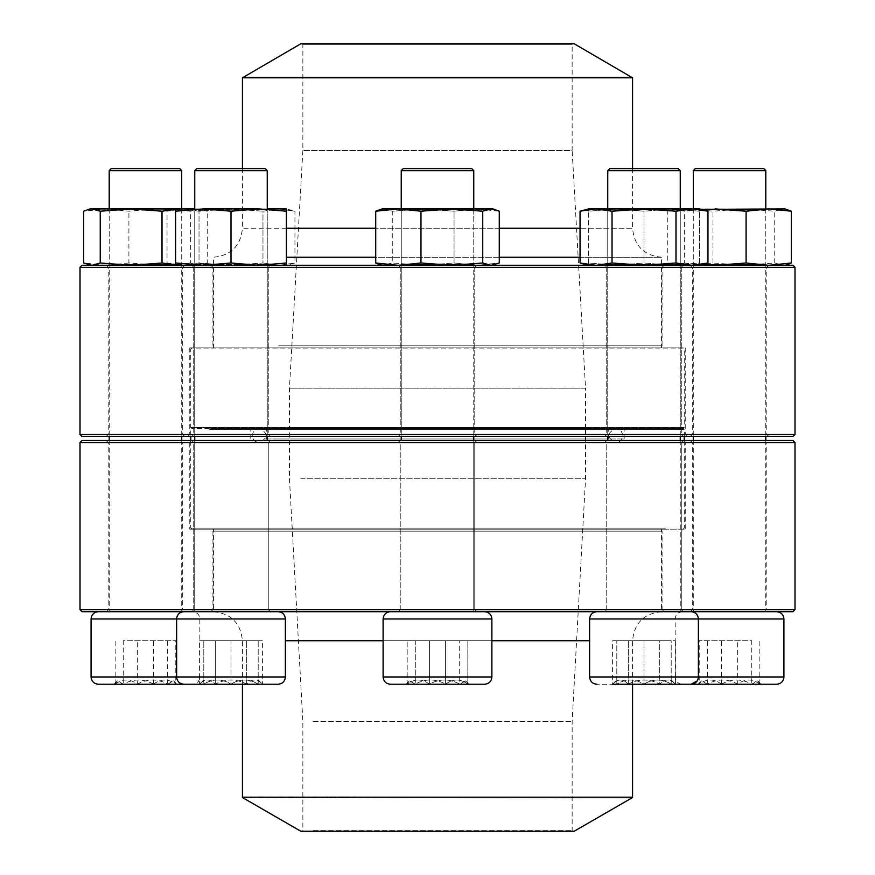 <?xml version="1.0" encoding="UTF-8"?>
<svg xmlns="http://www.w3.org/2000/svg" width="875" height="875" viewBox="0 0 875 875"><rect width="100%" height="100%" fill="white"/><g stroke="black" fill="none" stroke-linecap="round" stroke-linejoin="round"><path stroke-width="0.66" stroke-dasharray="4.38 3.28" d="M794.992 609.7L80.008 609.7M80.008 442.531L794.992 442.531M184.734 611.712L106.181 611.712L184.734 611.712L182.722 609.7L108.205 609.7L182.722 609.7L182.722 442.531L108.205 442.531L182.722 442.531L184.734 440.519L106.181 440.519L184.734 440.519M270.266 611.712L191.723 611.712L270.266 611.712L191.723 611.712L270.266 611.712L268.253 609.7L193.736 609.7L268.253 609.7L268.253 442.531L193.736 442.531L268.253 442.531L270.266 440.519L191.723 440.519L270.266 440.519L191.723 440.519L270.266 440.519L268.253 442.531L193.736 442.531L268.253 442.531L268.253 609.7L193.736 609.7L268.253 609.7L270.266 611.712M476.777 611.712L398.223 611.712L476.777 611.712L398.223 611.712L476.777 611.712L474.764 609.7L400.236 609.7L474.764 609.7L474.764 442.531L400.236 442.531L474.764 442.531L476.777 440.519L398.223 440.519L476.777 440.519L398.223 440.519L476.777 440.519L474.764 442.531L400.236 442.531L474.764 442.531L474.764 609.7L400.236 609.7L474.764 609.7L476.777 611.712M683.277 611.712L604.734 611.712L683.277 611.712L604.734 611.712L683.277 611.712L681.264 609.7L606.747 609.7L681.264 609.7L681.264 442.531L606.747 442.531L681.264 442.531L683.277 440.519L604.734 440.519L683.277 440.519L604.734 440.519L683.277 440.519L681.264 442.531L606.747 442.531L681.264 442.531L681.264 609.7L606.747 609.7L681.264 609.7L683.277 611.712M768.819 611.712L690.266 611.712L768.819 611.712L766.795 609.7L692.278 609.7L766.795 609.7L766.795 442.531L692.278 442.531L766.795 442.531L768.819 440.519L690.266 440.519L768.819 440.519M82.02 611.712L792.98 611.712M664.081 611.712L210.919 611.712L664.081 611.712L662.069 609.7L212.931 609.7L662.069 609.7L662.069 531.158L212.931 531.158L662.069 531.158L664.081 529.145L210.919 529.145L664.081 529.145M792.98 440.519L82.02 440.519M687.247 440.519L187.753 440.519L687.247 440.519L685.234 442.531L189.766 442.531L685.234 442.531L685.234 529.145L189.766 529.145L189.766 442.531L187.753 440.519M189.766 529.145L685.234 529.145M671.191 679.919L675.402 684.119L616.809 684.119C625.822 678.639 634.878 678.639 644 684.119C653.012 678.639 662.069 678.639 671.191 684.119L659.706 684.119C664.902 678.639 670.13 678.639 675.402 684.119L659.706 684.119L675.402 684.119C670.195 678.639 664.967 678.639 659.706 684.119C649.239 678.65 638.772 678.65 628.305 684.119C623.109 678.639 617.87 678.639 612.609 684.119C617.805 678.639 623.044 678.639 628.305 684.119L612.609 684.119L612.609 640.719L628.305 640.719L612.609 640.719M691.13 684.228L596.87 684.228L691.13 684.228M589.619 618.866L698.381 618.964L589.619 618.964L698.381 618.964L698.381 677.075M596.87 611.712L691.13 611.712L596.87 611.712M680.258 440.519L680.258 611.712L607.753 611.712L680.258 611.712L607.753 611.712L680.258 611.712L680.258 170.636L607.753 170.636L680.258 170.636L607.753 170.636L607.753 440.519M680.258 170.636L678.245 168.623L609.766 168.623L678.245 168.623L609.766 168.623L607.753 170.636M697.845 679.722L697.233 680.892M659.706 684.119L628.305 684.119C638.772 678.65 649.239 678.65 659.706 684.119L659.706 640.719L628.305 640.719L675.402 640.719L659.706 640.719L659.706 684.119M628.305 684.119L628.305 640.719L628.305 684.119M675.402 684.228L675.402 640.719M265.059 438.998L624.181 438.998L265.059 438.998M279.366 438.998L608.694 438.998L279.366 438.998M264.502 428.433L624.783 428.433L264.502 428.433M210.525 428.433L683.211 428.433L210.525 428.433M665.405 528.128L190.772 528.128L665.405 528.128M209.595 429.439L684.228 429.439L209.595 429.439M664.475 529.145L191.789 529.145L664.475 529.145M230.53 529.145L661.566 529.145L230.53 529.145M230.53 611.712L661.566 611.712L230.53 611.712M574.153 831.25L300.847 831.25M312.572 831.25L572.742 831.25L312.572 831.25M313.13 830.648L572.141 830.648L313.13 830.648M313.13 721.481L572.141 721.481L313.13 721.481M300.759 478.789L585.539 478.789L300.759 478.789M300.759 429.439L585.539 429.439L300.759 429.439M299.83 428.433L586.545 428.433L299.83 428.433M279.923 428.433L608.092 428.433L279.923 428.433M572.742 831.25L572.141 830.648L572.141 721.481L585.539 478.789L585.539 429.439L586.545 428.433L288.455 428.433L586.545 428.433L585.539 427.427L289.461 427.427L585.539 427.427L585.539 388.15L289.461 388.15L585.539 388.15L572.141 150.5L302.859 150.5L572.141 150.5L572.141 44.352L302.859 44.352L572.141 44.352L572.742 43.75L302.258 43.75L572.742 43.75M684.228 436.494L684.228 429.439L683.211 428.433L191.789 428.433L683.211 428.433L684.228 427.427L190.772 427.427L684.228 427.427L684.228 348.884L190.772 348.884L684.228 348.884L683.211 347.878L191.789 347.878L683.211 347.878M661.566 347.878L213.434 347.878L661.566 347.878L661.566 257.239L580.048 257.239M499.275 257.239L375.725 257.239M286.387 257.239L661.566 257.239C643.945 255.522 634.277 245.853 632.559 228.244L580.048 228.244M632.559 168.623L632.559 228.244L242.441 228.244C240.723 245.853 231.055 255.522 213.434 257.239L213.434 347.878M300.847 43.75L574.153 43.75M191.789 347.878L190.772 348.884L190.772 427.427L191.789 428.433L190.772 429.439L190.772 436.494M80.008 267.312L794.992 267.312M794.992 434.481L80.008 434.481M616.23 265.3L683.277 265.3L616.23 265.3M701.772 265.3L768.819 265.3L701.772 265.3M409.73 265.3L476.777 265.3L409.73 265.3M203.23 265.3L270.266 265.3L203.23 265.3M117.688 265.3L184.734 265.3L117.688 265.3M792.98 265.3L82.02 265.3M277.277 265.3L664.081 265.3L277.277 265.3M616.23 436.494L683.277 436.494L616.23 436.494M701.772 436.494L768.819 436.494L701.772 436.494M409.73 436.494L476.777 436.494L409.73 436.494M203.23 436.494L270.266 436.494L203.23 436.494M117.688 436.494L184.734 436.494L117.688 436.494M82.02 436.494L792.98 436.494M260.903 436.494L687.247 436.494L260.903 436.494M411.152 267.312L474.764 267.312L411.152 267.312M411.152 434.481L474.764 434.481L411.152 434.481M612.675 434.481L189.766 434.481L612.675 434.481M612.675 347.878L189.766 347.878L612.675 347.878M277.277 347.878L664.081 347.878L277.277 347.878M278.709 267.312L662.069 267.312L278.709 267.312M278.709 345.855L662.069 345.855L278.709 345.855M204.652 267.312L268.253 267.312L204.652 267.312M204.652 434.481L268.253 434.481L204.652 434.481M119.109 267.312L182.722 267.312L119.109 267.312M119.109 434.481L182.722 434.481L119.109 434.481M617.652 267.312L681.264 267.312L617.652 267.312M617.652 434.481L681.264 434.481L617.652 434.481M703.194 267.312L766.795 267.312L703.194 267.312M703.194 434.481L766.795 434.481L703.194 434.481M707.962 263.003L691.972 265.3L675.981 263.003L644 265.3L681.264 265.3L680.258 264.294L607.753 264.294L680.258 264.294L680.258 209.912L607.753 209.912L680.258 209.912L607.753 209.912L680.258 209.912L681.264 208.906L606.747 208.906L681.264 208.906L606.747 208.906L681.264 208.906L680.258 209.912L680.258 264.294L607.753 264.294L680.258 264.294L681.264 265.3L606.747 265.3L681.264 265.3L606.747 265.3L644 265.3L612.03 263.003L612.03 211.203L596.039 208.906L588.612 208.906L616.306 208.906L588.612 208.906L588.612 211.203L616.306 208.906L699.388 208.906L616.306 208.906L644 211.203L616.306 208.906L588.612 211.203L588.612 208.906M588.612 263.003L588.612 211.203L588.612 263.003L616.306 265.3L644 263.003L644 211.203L671.694 208.906L644 211.203L644 263.003L616.306 265.3L588.612 263.003L588.612 265.3L588.612 263.003M699.388 211.203L671.694 208.906L699.388 211.203L699.388 208.906L699.388 263.003L671.694 265.3L644 263.003L671.694 265.3L699.388 263.003L699.388 211.203M699.388 263.003L699.388 265.3L699.388 263.003M612.03 263.003L596.039 265.3L616.306 265.3L588.612 265.3L596.039 265.3L580.048 263.003M671.694 265.3L616.306 265.3L671.694 265.3M707.339 684.228L760.933 684.228L707.339 684.228M783.923 676.977L675.161 676.977C675.587 681.373 678.005 683.791 682.412 684.228L776.672 684.228M696.216 611.712L776.672 611.712L696.216 611.712M755.18 611.712L693.284 611.712L755.18 611.712M693.284 170.636L765.789 170.636M763.777 168.623L695.297 168.623M751.745 684.119L721.416 684.119C731.456 678.639 741.562 678.639 751.745 684.119L757.684 680.892L759.861 684.119L760.933 684.119L751.745 684.119L751.745 640.719L699.212 640.719L751.745 640.719M737.669 684.119L759.861 684.119C752.467 678.65 745.073 678.65 737.669 684.119C727.617 678.639 717.511 678.639 707.339 684.119L737.669 684.119L737.669 640.719M699.212 684.119L707.339 684.119L701.389 680.892L699.212 684.119C706.617 678.65 714.011 678.65 721.416 684.119L699.212 684.119L699.212 640.719M721.416 684.119L721.416 640.719M707.339 684.119L707.339 640.719M759.861 684.119L759.861 640.719M755.891 208.906L692.278 208.906L755.891 208.906M784.93 208.906L715.203 208.906M786.877 264.764L783.037 265.3L774.758 263.003L743.87 265.3L712.983 263.003L690.375 265.3L667.767 263.003L667.767 211.203L676.036 208.906L684.316 211.203L701.269 209.409M667.767 263.003L676.036 265.3L684.316 263.003L684.316 211.203M712.983 263.003L712.983 211.203L690.375 208.906L667.767 211.203M774.758 263.003L774.758 211.203L743.87 208.906L712.983 211.203M786.877 209.431L783.037 208.906L774.758 211.203M684.316 263.003L701.269 264.797M755.891 265.3L692.278 265.3L755.891 265.3M690.375 265.3L784.93 265.3L690.375 265.3M755.18 264.294L693.284 264.294L755.18 264.294M755.18 209.912L693.284 209.912L755.18 209.912M671.191 684.119C671.191 678.65 671.191 678.65 671.191 684.119C671.191 678.65 671.191 678.65 671.191 684.119C662.189 678.639 653.122 678.639 644 684.119L671.191 684.119L671.191 640.719L616.809 640.719L671.191 640.719L671.191 684.119M616.809 684.119L644 684.119C634.998 678.639 625.931 678.639 616.809 684.119L612.609 684.119L616.809 684.119C616.809 678.65 616.809 678.65 616.809 684.119C616.809 678.65 616.809 678.65 616.809 684.119L616.809 640.719L616.809 684.119M644 684.119L644 640.719L644 684.119M699.388 208.906L596.039 208.906L580.048 211.203M675.981 263.003L675.981 211.203L644 208.906L612.03 211.203M707.962 211.203L691.972 208.906L675.981 211.203M644 265.3L691.972 265.3L644 265.3M691.972 265.3L699.388 265.3L691.972 265.3M459.703 684.228L406.098 684.228L459.703 684.228M390.37 684.228L484.63 684.228C489.038 683.791 491.455 681.373 491.881 676.977L383.119 676.977C383.545 681.373 385.962 683.791 390.37 684.228M470.827 611.712L390.37 611.712L470.827 611.712M411.863 611.712L473.758 611.712L411.863 611.712M473.758 170.636L471.734 168.623L403.266 168.623L471.734 168.623L403.266 168.623L401.242 170.636L473.758 170.636L401.242 170.636L473.758 170.636L473.758 611.712L401.242 611.712L473.758 611.712L473.758 440.519M415.297 684.119L406.098 684.119L407.17 684.119L409.347 680.881L415.297 684.119C425.337 678.639 435.455 678.639 445.627 684.119L415.297 684.119L415.297 640.719L407.17 640.719L467.83 640.719L407.17 640.719L467.83 640.719L415.297 640.719L415.297 684.119L406.098 684.119L445.627 684.119C453.02 678.65 460.425 678.65 467.83 684.119L465.653 680.881L459.703 684.119C449.663 678.639 439.545 678.639 429.373 684.119C421.969 678.65 414.575 678.65 407.17 684.119L407.17 640.719L407.17 684.119L429.373 684.119L429.373 640.719L429.373 684.119L459.703 684.119L459.703 640.719L459.703 684.119L468.902 684.119L467.83 684.119L467.83 640.719L467.83 684.119L465.653 680.881L459.703 684.119C449.663 678.639 439.545 678.639 429.373 684.119C421.98 678.65 414.575 678.65 407.17 684.119L409.347 680.881L415.297 684.119C425.337 678.639 435.455 678.639 445.627 684.119L445.627 640.719L445.627 684.119L415.297 684.119M411.152 208.906L474.764 208.906L411.152 208.906M494.845 209.431L382.113 208.906L492.887 208.906L476.667 208.906L454.048 211.203L423.161 208.906L392.273 211.203L384.005 208.906L375.725 211.203L398.333 208.906L420.952 211.203L451.839 208.906L482.727 211.203L490.995 208.906L499.275 211.203L476.667 208.906L380.155 209.431L384.005 208.906L392.273 211.203L392.273 263.003L384.005 265.3L375.725 263.003L375.725 211.203M375.725 263.003L398.333 265.3L420.952 263.003L451.839 265.3L482.727 263.003L490.995 265.3L499.275 263.003L476.667 265.3L454.048 263.003L454.048 211.203L423.161 208.906L392.273 211.203L392.273 263.003L382.113 265.3L492.887 265.3L476.667 265.3L454.048 263.003L423.161 265.3L392.273 263.003L423.161 265.3L380.155 264.764M411.152 265.3L474.764 265.3L411.152 265.3M476.667 265.3L382.113 265.3L492.887 265.3L423.161 265.3L454.048 263.003L454.048 211.203L476.667 208.906L499.275 211.203L499.275 263.003L476.667 265.3M411.863 264.294L473.758 264.294L411.863 264.294M411.863 209.912L473.758 209.912L411.863 209.912M258.191 679.919L262.391 684.119L203.809 684.119C203.809 678.65 203.809 678.65 203.809 684.119C203.809 678.65 203.809 678.65 203.809 684.119L199.598 684.119L203.809 684.119C212.811 678.639 221.878 678.639 231 684.119C221.988 678.639 212.931 678.639 203.809 684.119L231 684.119C240.002 678.639 249.069 678.639 258.191 684.119C249.178 678.639 240.122 678.639 231 684.119L215.294 684.119C210.098 678.639 204.87 678.639 199.598 684.119L215.294 684.119L199.598 684.119C204.805 678.639 210.033 678.639 215.294 684.119C225.761 678.65 236.228 678.65 246.695 684.119C251.891 678.639 257.13 678.639 262.391 684.119C257.195 678.639 251.956 678.639 246.695 684.119L262.391 684.119L262.391 640.719L246.695 640.719L262.391 640.719M91.077 618.964L285.381 618.964L285.381 676.977L176.619 676.977C177.045 681.373 179.463 683.791 183.87 684.228L278.13 684.228L199.598 684.228L199.598 640.719L246.695 640.719L199.598 640.719M278.13 611.712L183.87 611.712L278.13 611.712C282.527 612.15 284.944 614.567 285.381 618.964L176.619 618.964L285.381 618.964M194.742 170.636L267.247 170.636L265.234 168.623L196.755 168.623L265.234 168.623L196.755 168.623L194.742 170.636L231 170.636L194.742 170.636L194.742 611.712L267.247 611.712L194.742 611.712L267.247 611.712L194.742 611.712L194.742 440.519M194.742 208.906L194.742 436.494M215.294 684.119L246.695 684.119C236.228 678.65 225.761 678.65 215.294 684.119L215.294 640.719L215.294 684.119M246.695 684.119L246.695 640.719L246.695 684.119M268.253 208.906L267.247 209.912L267.247 264.294L194.742 264.294L267.247 264.294L267.247 209.912L194.742 209.912L267.247 209.912L194.742 209.912L193.736 208.906L268.253 208.906L193.736 208.906L268.253 208.906L267.247 209.912L194.742 209.912L194.742 264.294L267.247 264.294L194.742 264.294L193.736 265.3L268.253 265.3L193.736 265.3L268.253 265.3L231 265.3L262.97 263.003L262.97 211.203L278.961 208.906L286.387 208.906L90.07 208.906M286.387 263.003L258.694 265.3L286.387 265.3L286.387 211.203L258.694 208.906L203.306 208.906L175.613 211.203L175.613 208.906L278.961 208.906L175.613 208.906L167.037 211.203L183.028 208.906L199.019 211.203L231 208.906L262.97 211.203L231 208.906L199.019 211.203L183.028 208.906L167.037 211.203L167.037 263.003L183.028 265.3L199.019 263.003L199.019 211.203L199.019 263.003L231 265.3L199.019 263.003L183.028 265.3L167.037 263.003L175.613 265.3L203.306 265.3L175.613 263.003L175.613 211.203M286.387 211.203L286.387 208.906L278.961 208.906L262.97 211.203L262.97 263.003L231 265.3L278.961 265.3L294.952 263.003L278.961 265.3L262.97 263.003L278.961 265.3L258.694 265.3L231 263.003L231 211.203L203.306 208.906M258.694 208.906L231 211.203M175.613 263.003L175.613 265.3L231 265.3L193.736 265.3L194.742 264.294L194.742 209.912L193.736 208.906M231 263.003L203.306 265.3L286.387 265.3L294.952 263.003L294.952 211.203L278.961 208.906L294.952 211.203L286.387 208.906M167.661 684.228L114.067 684.228L167.661 684.228M98.328 684.228L192.588 684.228C196.995 683.791 199.412 681.373 199.839 676.977L91.077 676.977M178.784 611.712L98.328 611.712L178.784 611.712M119.82 611.712L181.716 611.712L119.82 611.712M109.211 170.636L181.716 170.636M179.703 168.623L111.223 168.623M123.255 684.119L153.584 684.119C143.544 678.639 133.438 678.639 123.255 684.119L117.316 680.892L115.139 684.119L114.067 684.119L123.255 684.119L123.255 640.719L175.787 640.719L123.255 640.719M137.331 684.119L115.139 684.119C122.533 678.65 129.927 678.65 137.331 684.119C147.383 678.639 157.489 678.639 167.661 684.119L137.331 684.119L137.331 640.719M175.787 684.119L167.661 684.119L173.611 680.892L175.787 684.119C168.383 678.65 160.989 678.65 153.584 684.119L175.787 684.119L175.787 640.719M153.584 684.119L153.584 640.719M167.661 684.119L167.661 640.719M115.139 684.119L115.139 640.719M119.109 208.906L182.722 208.906L119.109 208.906M175.613 264.906L184.625 265.3L207.233 263.003L207.233 211.203L198.964 208.906L190.684 211.203L159.797 208.906L128.909 211.203L106.291 208.906L83.683 211.203M207.233 263.003L198.964 265.3L190.684 263.003L190.684 211.203M175.613 209.3L184.625 208.906L207.233 211.203M190.684 263.003L159.797 265.3L128.909 263.003L128.909 211.203M128.909 263.003L106.291 265.3L83.683 263.003M119.109 265.3L182.722 265.3L119.109 265.3M184.625 265.3L90.07 265.3L184.625 265.3M119.82 264.294L181.716 264.294L119.82 264.294M119.82 209.912L181.716 209.912L119.82 209.912M183.87 684.228L278.13 684.228C282.527 683.791 284.944 681.373 285.381 676.977M231 170.636L267.247 170.636L231 170.636M258.191 684.119C258.191 678.65 258.191 678.65 258.191 684.119C258.191 678.65 258.191 678.65 258.191 684.119L258.191 640.719L231 640.719L258.191 640.719L258.191 684.119M231 640.719L203.809 640.719L231 640.719L231 684.119L231 640.719M203.809 684.119L203.809 640.719L203.809 684.119M415.297 684.228L468.902 684.228L415.297 684.228M404.173 611.712L484.63 611.712L404.173 611.712M467.83 684.119L445.627 684.119C453.031 678.65 460.425 678.65 467.83 684.119M463.848 208.906L400.236 208.906L463.848 208.906M420.952 263.003L420.952 211.203M482.727 263.003L482.727 211.203M463.848 265.3L400.236 265.3L463.848 265.3M463.137 264.294L401.242 264.294L463.137 264.294M463.137 209.912L401.242 209.912L463.137 209.912M691.13 611.712C695.537 612.15 697.955 614.567 698.381 618.964L675.161 618.964L675.161 676.977L698.381 676.977L589.619 676.977C590.056 681.373 592.473 683.791 596.87 684.228M265.059 429.045L624.181 429.045L265.059 429.045M589.619 640.719L285.381 640.719M383.119 640.719L491.881 640.719M632.559 797.18L242.441 797.18M242.736 797.705L632.264 797.705M279.366 429.045L608.694 429.045L279.366 429.045M499.275 228.244L375.725 228.244M286.387 228.244L242.441 228.244L242.441 168.623M242.441 77.82L632.559 77.82M632.264 77.295L242.736 77.295M682.412 611.712C678.005 612.15 675.587 614.567 675.161 618.964L783.923 618.964M383.119 676.977L383.119 618.964L491.881 618.964L383.119 618.964L491.881 618.964L491.881 676.977M183.87 611.712C179.463 612.15 177.045 614.567 176.619 618.964L176.619 676.977L199.839 676.977L199.839 618.964C199.412 614.567 196.995 612.15 192.588 611.712M193.736 609.7L193.736 442.531L191.723 440.519L193.736 442.531L193.736 609.7L191.723 611.712L193.736 609.7M210.919 611.712L212.931 609.7L212.931 531.158L210.919 529.145M400.236 609.7L400.236 442.531L398.223 440.519L400.236 442.531L400.236 609.7L398.223 611.712L400.236 609.7M606.747 609.7L606.747 442.531L604.734 440.519L606.747 442.531L606.747 609.7L604.734 611.712L606.747 609.7M690.266 611.712L692.278 609.7L692.278 442.531L690.266 440.519M106.181 611.712L108.205 609.7L108.205 442.531L106.181 440.519M589.619 618.964L589.619 676.977M624.181 438.998L624.181 429.045L624.783 428.433M250.819 438.998L250.819 429.045L250.217 428.433M683.211 529.145L684.228 528.128L684.228 440.519M191.789 529.145L190.772 528.128L190.772 440.519M632.559 684.228L632.559 640.719C634.277 623.109 643.945 613.441 661.566 611.712L661.566 529.145M242.441 684.228L242.441 640.719C240.723 623.109 231.055 613.441 213.434 611.712L213.434 529.145M302.258 43.75L302.859 44.352L302.859 150.5L289.461 388.15L289.461 427.427L288.455 428.433L289.461 429.439L289.461 478.789L302.859 721.481L302.859 830.648L302.258 831.25M608.694 438.998L608.694 429.045L608.092 428.433M266.306 438.998L266.306 429.045L266.908 428.433M437.5 428.433L259.262 428.433C268.352 433.125 268.352 437.817 259.262 442.52L615.738 442.52C606.648 437.828 606.648 433.125 615.738 428.433C619.358 428.258 621.698 430.598 622.77 435.477C622.038 440.059 619.686 442.4 615.738 442.52L259.262 442.52C254.986 442.094 252.645 439.753 252.23 435.477C253.302 430.598 255.642 428.258 259.262 428.433L437.5 428.433M400.236 267.312L400.236 434.481L398.223 436.494L400.236 434.481L400.236 267.312L398.223 265.3L400.236 267.312M474.764 267.312L474.764 434.481L476.777 436.494L474.764 434.481L474.764 267.312L476.777 265.3L474.764 267.312M189.766 347.878L189.766 434.481L187.753 436.494M685.234 347.878L685.234 434.481L687.247 436.494M210.919 265.3L212.931 267.312L212.931 345.855L210.919 347.878M664.081 265.3L662.069 267.312L662.069 345.855L664.081 347.878M193.736 267.312L193.736 434.481L191.723 436.494L193.736 434.481L193.736 267.312L191.723 265.3L193.736 267.312M268.253 267.312L268.253 434.481L270.266 436.494L268.253 434.481L268.253 267.312L270.266 265.3L268.253 267.312M106.181 265.3L108.205 267.312L108.205 434.481L106.181 436.494M184.734 265.3L182.722 267.312L182.722 434.481L184.734 436.494M606.747 267.312L606.747 434.481L604.734 436.494L606.747 434.481L606.747 267.312L604.734 265.3L606.747 267.312M681.264 267.312L681.264 434.481L683.277 436.494L681.264 434.481L681.264 267.312L683.277 265.3L681.264 267.312M690.266 265.3L692.278 267.312L692.278 434.481L690.266 436.494M768.819 265.3L766.795 267.312L766.795 434.481L768.819 436.494M607.753 209.912L607.753 264.294L606.747 265.3L607.753 264.294L607.753 209.912L606.747 208.906L607.753 209.912M693.284 208.906L693.284 436.494M693.284 440.519L693.284 611.712M765.789 208.906L765.789 436.494M765.789 440.519L765.789 611.712M757.695 680.881L760.933 684.228M701.378 680.881L698.141 684.228M692.278 208.906L693.284 209.912L693.284 264.294L692.278 265.3M766.795 208.906L765.789 209.912L765.789 264.294L766.795 265.3M674.155 265.3L672.197 264.775M674.155 208.906L672.197 209.431M607.753 208.906L607.753 436.494M680.258 208.906L680.258 436.494M612.609 684.228L616.809 679.919M401.242 208.906L401.242 436.494M401.242 440.519L401.242 170.636M473.758 208.906L473.758 436.494M409.347 680.881L406.098 684.228L409.347 680.881M465.653 680.881L468.902 684.228L465.653 680.881M401.242 209.912L401.242 264.294L400.236 265.3L401.242 264.294L401.242 209.912L400.236 208.906L401.242 209.912M473.758 209.912L473.758 264.294L474.764 265.3L473.758 264.294L473.758 209.912L474.764 208.906L473.758 209.912M267.247 208.906L267.247 436.494M267.247 440.519L267.247 170.636M267.247 264.294L268.253 265.3L267.247 264.294M109.211 208.906L109.211 436.494M109.211 440.519L109.211 611.712M181.716 208.906L181.716 436.494M181.716 440.519L181.716 611.712M117.305 680.881L114.067 684.228M173.622 680.881L176.859 684.228M108.205 208.906L109.211 209.912L109.211 264.294L108.205 265.3M182.722 208.906L181.716 209.912L181.716 264.294L182.722 265.3M200.845 265.3L202.803 264.775M200.845 208.906L202.803 209.431M203.809 679.919L199.598 684.228M491.881 618.964C491.455 614.567 489.038 612.15 484.63 611.712M383.119 618.964C383.545 614.567 385.962 612.15 390.37 611.712M492.887 265.3L494.845 264.775M382.113 265.3L380.155 264.775"/><path stroke-width="1.31" d="M80.008 609.7L794.992 609.7L794.992 442.531L80.008 442.531L80.008 609.7L82.02 611.712L792.98 611.712L794.992 609.7M80.008 442.531L82.02 440.519L792.98 440.519L794.992 442.531M783.923 676.977L783.923 618.964L589.619 618.964C590.056 614.567 592.473 612.15 596.87 611.712C592.473 612.15 590.056 614.567 589.619 618.964L589.619 676.977L783.923 676.977C783.486 681.373 781.069 683.791 776.672 684.228L682.412 684.228M698.37 677.458L697.845 679.722M697.233 680.892L691.13 684.228L612.609 684.228M242.736 797.705L300.847 831.25L574.153 831.25L632.264 797.705L242.441 797.18L632.559 797.18L632.559 684.228M580.048 257.239L499.275 257.239M375.725 257.239L286.387 257.239M632.559 77.82L242.441 77.82L300.847 43.75L574.153 43.75L632.559 77.82L632.559 168.623M184.713 267.312L80.008 267.312L80.008 434.481L794.992 434.481L794.992 267.312L184.713 267.312M80.008 267.312L82.02 265.3L792.98 265.3L794.992 267.312M794.992 434.481L792.98 436.494L82.02 436.494L80.008 434.481M693.284 170.636L695.297 168.623L763.777 168.623L765.789 170.636L693.284 170.636L693.284 208.906M701.269 209.409L784.93 208.906L791.317 211.203L791.317 263.003L786.877 264.764M715.203 265.3L746.091 263.003L746.091 211.203L768.709 208.906L791.317 211.203M746.091 263.003L768.709 265.3L791.317 263.003M701.269 264.797L715.159 265.3M715.203 208.906L746.091 211.203M675.402 684.228L691.13 684.228C695.537 683.791 697.955 681.373 698.381 676.977L698.381 618.964C697.955 614.567 695.537 612.15 691.13 611.712M607.753 170.636L609.766 168.623L678.245 168.623L680.258 170.636L607.753 170.636L607.753 208.906M588.612 265.3L580.048 263.003L580.048 211.203L588.612 208.906L699.388 208.906L707.962 211.203L707.962 263.003L691.972 265.3L675.981 263.003L675.981 211.203L691.972 208.906L707.962 211.203M580.048 263.003L596.039 265.3L612.03 263.003L612.03 211.203L644 208.906L675.981 211.203M612.03 263.003L644 265.3L675.981 263.003M580.048 211.203L596.039 208.906L612.03 211.203M404.173 684.228L390.37 684.228C385.962 683.791 383.545 681.373 383.119 676.977L491.881 676.977C491.455 681.373 489.038 683.791 484.63 684.228L404.173 684.228M401.242 170.636L403.266 168.623L471.734 168.623L473.758 170.636L401.242 170.636L401.242 208.906M380.155 264.764L375.725 263.003L375.725 211.203L382.113 208.906L492.887 208.906L499.275 211.203L499.275 263.003L490.995 265.3L482.727 263.003L482.727 211.203L490.995 208.906L494.845 209.431M375.725 263.003L398.333 265.3L420.952 263.003L420.952 211.203L451.839 208.906L482.727 211.203M420.952 263.003L451.839 265.3L482.727 263.003M375.725 211.203L398.333 208.906L420.952 211.203M278.13 684.228L183.87 684.228C179.463 683.791 177.045 681.373 176.619 676.977L285.381 676.977C284.944 681.373 282.527 683.791 278.13 684.228M278.13 611.712C282.527 612.15 284.944 614.567 285.381 618.964L176.619 618.964L176.619 676.977L91.077 676.977C91.514 681.373 93.931 683.791 98.328 684.228L192.588 684.228M194.742 170.636L196.755 168.623L265.234 168.623L267.247 170.636L194.742 170.636L194.742 208.906M194.742 436.494L194.742 440.519M268.253 208.906L286.387 208.906L286.387 265.3M88.123 209.431L91.962 208.906L100.242 211.203L100.242 263.003L91.962 265.3L83.683 263.003L83.683 211.203L90.07 208.906L193.736 208.906M175.613 265.3L175.613 211.203L203.306 208.906L258.694 208.906L286.387 211.203M175.613 263.003L203.306 265.3L231 263.003L231 211.203L258.694 208.906M231 263.003L258.694 265.3L286.387 263.003M203.306 208.906L231 211.203M175.613 208.906L175.613 211.203M109.211 170.636L111.223 168.623L179.703 168.623L181.716 170.636L109.211 170.636L109.211 208.906M100.242 263.003L131.13 265.3L162.017 263.003L162.017 211.203L175.613 209.3M162.017 263.003L175.613 264.906M100.242 211.203L131.13 208.906L162.017 211.203M199.598 684.228L183.87 684.228M285.381 640.719L383.119 640.719M491.881 640.719L589.619 640.719M580.048 228.244L499.275 228.244M375.725 228.244L286.387 228.244M242.736 77.295L632.264 77.295M491.881 676.977L491.881 618.964L383.119 618.964L383.119 676.977M183.87 611.712C179.463 612.15 177.045 614.567 176.619 618.964L91.077 618.964L91.077 676.977M684.228 440.519L684.228 436.494M190.772 440.519L190.772 436.494M242.441 797.18L242.441 684.228M242.441 77.82L242.441 168.623M693.284 436.494L693.284 440.519M765.789 170.636L765.789 208.906M765.789 436.494L765.789 440.519M783.923 618.964C783.486 614.567 781.069 612.15 776.672 611.712M784.93 265.3L786.877 264.775M607.753 436.494L607.753 440.519M680.258 170.636L680.258 208.906M680.258 436.494L680.258 440.519M589.619 676.977C590.056 681.373 592.473 683.791 596.87 684.228M699.388 265.3L707.962 263.003M401.242 436.494L401.242 440.519M473.758 170.636L473.758 208.906M473.758 436.494L473.758 440.519M383.119 618.964C383.545 614.567 385.962 612.15 390.37 611.712M491.881 618.964C491.455 614.567 489.038 612.15 484.63 611.712M382.113 265.3L380.155 264.775M492.887 265.3L494.845 264.775M285.381 618.964L285.381 676.977M267.247 170.636L267.247 208.906M267.247 436.494L267.247 440.519M109.211 436.494L109.211 440.519M181.716 170.636L181.716 208.906M181.716 436.494L181.716 440.519M91.077 618.964C91.514 614.567 93.931 612.15 98.328 611.712M90.07 265.3L88.123 264.775"/></g></svg>
